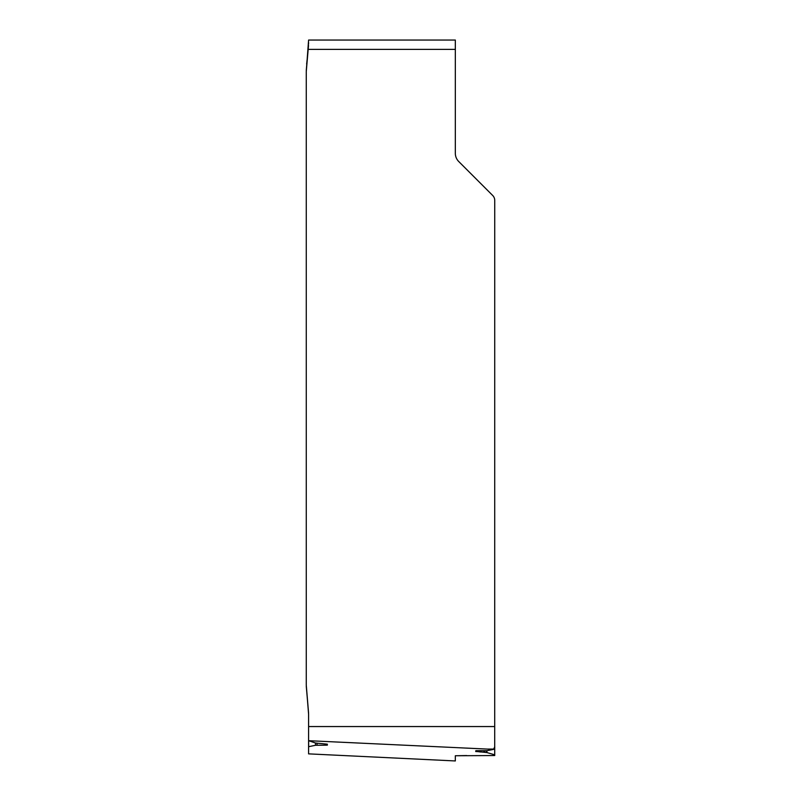 <?xml version="1.0" encoding="UTF-8"?>
<svg xmlns="http://www.w3.org/2000/svg" width="801" height="801" viewBox="0 0 801 801"><rect width="100%" height="100%" fill="white"/><g stroke="black" fill="none" stroke-linecap="round" stroke-linejoin="round"><path stroke-width="1.2" d="M327.349 744.179L327.349 745.16L327.349 744.179L315.484 743.008L308.595 740.695L308.595 753.861L455.328 760.95L455.328 755.754L494.738 755.543L494.708 746.862L493.556 749.376L308.595 740.695L308.595 714.292L306.262 685.125L306.262 71.549L308.595 40.05L455.328 40.05L327.609 40.05M485.186 187.975L492.695 195.474A6.999 6.999 0 0 1 494.738 200.43L494.708 746.862M475.724 750.877L475.724 751.428L475.934 750.687L486.928 750.727L486.928 752.56L494.708 754.822L494.738 746.632M493.556 749.376L486.928 750.727M486.928 752.56L475.724 751.428M327.349 745.16L315.484 745.28L308.595 746.702M308.595 42.563L308.565 44.125M308.645 40.05L327.349 40.05M492.695 195.474L458.743 161.532A11.665 11.665 0 0 1 455.328 153.281L455.328 40.05M306.262 553.311L306.262 685.125L308.585 713.19M306.262 203.364L306.262 71.549L308.525 45.387M308.575 43.915L308.585 43.074M308.575 753.861L455.308 760.95L455.328 755.754L466.743 755.543M487.959 749.075L493.746 749.075M494.738 726.547L308.595 726.547M486.467 752.489L486.467 750.747M484.785 750.767L484.785 752.329M483.844 752.249L483.844 750.757M480.139 750.657L480.139 752.029M475.934 750.687L475.934 751.628M317.046 743.158L317.046 745.27M315.484 743.008L315.484 745.28M308.645 741.015L308.645 746.682M455.328 49.382L308.255 49.382M306.272 70.438L307.424 56.961M307.464 56.651L306.643 64.04M307.424 699.704L306.272 686.227"/></g></svg>

